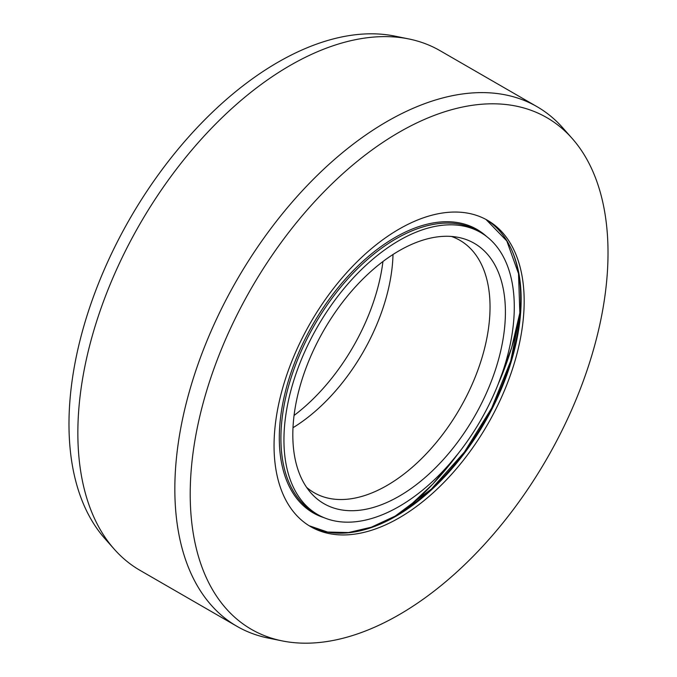 <?xml version="1.0" encoding="UTF-8"?>
<svg xmlns="http://www.w3.org/2000/svg" width="677" height="677" viewBox="0 0 677 677"><rect width="100%" height="100%" fill="white"/><g stroke="black" fill="none" stroke-linecap="round" stroke-linejoin="round"><path stroke-width="1.02" d="M294.055 415.475A150.319 86.791 120 0 0 382.945 261.525M480.552 232.439A162.878 94.035 120 0 1 505.516 362.957A162.878 94.035 120 0 1 399.117 506.481A162.878 94.035 -60 0 1 317.682 514.545A162.878 94.035 -60 0 1 292.709 384.037A162.878 94.035 -60 0 1 399.117 240.513A162.878 94.035 120 0 1 480.552 232.439L477.522 230.696A162.878 94.035 120 0 0 396.087 238.761A162.878 94.035 -60 0 0 289.68 382.285A162.878 94.035 -60 0 0 314.644 512.802L317.682 514.545M399.117 496.233A150.319 86.791 -60 0 1 311.073 493.101A150.319 86.791 -60 0 1 305.225 370.15A150.319 86.791 -60 0 1 399.117 250.761A150.319 86.791 120 0 1 458.676 237.449A150.319 86.791 120 0 1 500.743 350.788A150.319 86.791 120 0 1 399.117 496.233M451.457 236.451A145.733 84.134 120 0 1 459.852 240.293A145.733 84.134 120 0 1 482.193 357.067A145.733 84.134 120 0 1 386.99 485.485A145.733 84.134 -60 0 1 314.128 492.704A145.733 84.134 -60 0 1 306.605 487.347M292.997 427.712A145.733 84.134 120 0 0 393.007 254.484M114.286 549.225L104.859 538.57A295.434 170.57 -60 0 1 93.367 296.932A295.434 170.57 -60 0 1 277.883 62.284A295.434 170.57 120 0 1 394.936 36.126L408.883 38.961A300.029 173.227 120 0 0 290.01 65.525A300.029 173.227 -60 0 0 102.616 303.829A300.029 173.227 -60 0 0 114.286 549.225A300.029 173.227 -60 0 0 139.995 570.339L236.975 626.335A300.029 173.227 -60 0 1 190.99 385.915A300.029 173.227 -60 0 1 386.99 121.521A300.029 173.227 120 0 1 537.005 106.661A300.029 173.227 120 0 1 562.714 127.775L572.141 138.43A295.434 170.57 120 0 0 399.117 132.269A295.434 170.57 -60 0 0 199.376 418.132A295.434 170.57 -60 0 0 282.064 640.874L268.117 638.039A300.029 173.227 -60 0 1 236.975 626.335M537.005 106.661L440.025 50.665A300.029 173.227 120 0 0 408.883 38.961M572.141 138.43A295.434 170.57 120 0 1 583.633 380.068A295.434 170.57 120 0 1 399.117 614.716A295.434 170.57 -60 0 1 282.064 640.874M399.117 517.905A176.866 102.109 -60 0 1 310.684 526.664A176.866 102.109 -60 0 1 283.578 384.942A176.866 102.109 -60 0 1 399.117 229.088A176.866 102.109 120 0 1 487.542 220.33A176.866 102.109 120 0 1 514.655 362.051A176.866 102.109 120 0 1 399.117 517.905M405.777 509.459A209.735 121.09 120 0 0 457.737 454.123M498.247 383.944A209.735 121.09 120 0 0 520.198 311.285M324.105 517.71A163.69 94.509 -60 0 1 285.542 391.078A163.69 94.509 -60 0 1 395.055 237.492A163.69 94.509 120 0 1 486.509 236.425M396.087 516.153A176.866 102.109 -60 0 1 309.186 525.767L327.55 532.037L348.52 532.554L371.368 527.188L395.224 516.069L431.342 489.073L464.456 452.008L491.697 408.045L510.72 360.968L519.911 314.822L518.523 273.618L506.811 240.953L486.01 219.475A176.866 102.109 120 0 1 511.211 361.679A176.866 102.109 120 0 1 396.087 516.153M395.453 515.992A177.679 102.582 120 0 0 512.057 250.744M520.181 311.488L511.668 347.572L498.196 384.079M457.821 454.013L432.942 483.937L405.955 509.341"/></g></svg>
